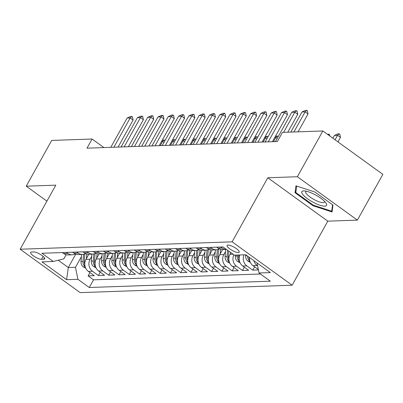 <?xml version="1.0" encoding="UTF-8"?>
<svg xmlns="http://www.w3.org/2000/svg" width="403" height="403" viewBox="0 0 403 403"><rect width="100%" height="100%" fill="white"/><g stroke="black" fill="none" stroke-linecap="round" stroke-linejoin="round"><path stroke-width="0.6" d="M227.952 245.054A6.957 1.864 -150.9 0 0 227.06 245.422A6.957 1.864 -150.9 0 0 230.995 249.694A6.957 1.864 -150.9 0 0 238.329 252.555A6.957 1.864 -150.9 0 0 239.221 252.187A6.957 1.864 -150.9 0 0 235.287 247.916A6.957 1.864 -150.9 0 0 227.952 245.054M357.38 220.124L297.374 176.736L267.788 177.768L327.795 221.156L357.38 220.124L382.85 174.363L322.843 130.975L282.453 132.38L277.36 141.534L86.993 148.173L92.086 139.02L51.695 140.43L26.225 186.191L46.909 201.147M327.795 221.156L292.135 285.223L80.157 292.618L20.15 249.225L232.128 241.835L292.135 285.223M88.831 254.212L85.955 259.381A8.695 7.662 88 0 0 88.368 271.395L94.287 275.672L88.111 275.889L89.97 272.554M91.713 256.293L90.071 259.235A8.695 7.662 88 0 0 92.483 271.249L98.403 275.531L100.261 272.191M98.403 275.531L104.579 275.314L98.659 271.033A8.695 7.662 88 0 1 96.246 259.023L99.123 253.855M109.409 253.497L106.538 258.661A8.695 7.662 88 0 0 108.946 270.675L114.865 274.957L108.694 275.168L110.553 271.834M119.701 253.139L116.825 258.303A8.695 7.662 88 0 0 119.238 270.317L125.157 274.594L118.986 274.811L120.84 271.476M129.993 252.777L127.116 257.945A8.695 7.662 88 0 0 129.529 269.96L135.448 274.236L129.272 274.453L131.131 271.118M140.284 252.419L137.408 257.588A8.695 7.662 88 0 0 139.821 269.597L145.74 273.879L139.564 274.095L141.423 270.756M150.571 252.061L147.7 257.225A8.695 7.662 88 0 0 150.107 269.239L156.026 273.521L149.856 273.733L151.709 270.398M160.862 251.704L157.986 256.867A8.695 7.662 88 0 0 160.399 268.882L166.318 273.158L160.147 273.375L162.001 270.04M171.154 251.341L168.278 256.51A8.695 7.662 88 0 0 170.691 268.524L176.61 272.801L170.434 273.017L172.293 269.683M181.446 250.983L178.569 256.152A8.695 7.662 88 0 0 180.982 268.161L186.901 272.443L180.725 272.66L182.584 269.32M191.732 250.626L188.856 255.789A8.695 7.662 88 0 0 191.269 267.804L197.188 272.085L191.017 272.297L192.871 268.962M202.024 250.268L199.147 255.431A8.695 7.662 88 0 0 201.56 267.446L207.48 271.723L201.304 271.939L203.162 268.605M212.316 249.905L209.439 255.074A8.695 7.662 88 0 0 211.852 267.088L217.771 271.365L211.595 271.582L213.454 268.247M222.602 249.548L219.731 254.716A8.695 7.662 88 0 0 222.139 266.726L228.063 271.007L221.887 271.224L223.746 267.884M230.949 252.681L230.017 254.353A8.695 7.662 88 0 0 232.43 266.368L238.349 270.65L232.178 270.861L234.032 267.527M239.845 254.963A8.695 7.662 88 0 0 242.722 266.01L248.641 270.287L242.465 270.504L244.324 267.169M258.414 269.95L252.757 270.146L254.615 266.811M41.524 259.3L43.786 259.22A6.74 1.803 -150.9 0 0 44.647 258.862A6.74 1.803 -150.9 0 0 40.839 254.721A6.74 1.803 -150.9 0 0 33.731 251.951L31.469 252.031A6.74 1.803 -150.9 0 0 30.603 252.384A6.74 1.803 -150.9 0 0 34.416 256.525A6.74 1.803 -150.9 0 0 41.524 259.3L43.131 256.409M75.749 254.147L68.298 267.537L75.502 267.285L77.915 279.294L89.264 287.505L270.378 281.188L259.023 272.977L270.342 272.584L245.689 254.761L234.37 255.154L223.02 246.943L41.912 253.26L53.261 261.471L63.825 258.842L66.122 254.716M77.915 279.294L66.596 279.692L41.942 261.864L53.261 261.471M225.484 251.623L223.846 254.57L219.731 254.716M215.197 251.986L213.555 254.928L209.439 255.074M204.905 252.343L203.263 255.29L199.147 255.431M194.614 252.701L192.977 255.648L188.856 255.789M184.322 253.059L182.685 256.006L178.569 256.152M174.036 253.422L172.393 256.363L168.278 256.51M163.744 253.779L162.102 256.726L157.986 256.867M153.452 254.137L151.815 257.084L147.7 257.225M143.161 254.495L141.524 257.441L137.408 257.588M132.874 254.857L131.232 257.799L127.116 257.945M122.583 255.215L120.94 258.162L116.825 258.303M112.291 255.573L110.654 258.519L106.538 258.661M101.999 255.93L100.362 258.877L96.246 259.023M88.111 275.889L93.546 279.818L260.429 273.995M257.588 265.839L257.129 265.506A8.695 7.662 -92 0 1 253.885 260.686M249.457 257.482A8.695 7.662 88 0 0 253.013 265.648L258.323 269.491M252.757 270.146L246.838 265.864A8.695 7.662 -92 0 1 243.961 254.822M242.465 270.504L236.546 266.222A8.695 7.662 -92 0 1 233.846 254.777M232.178 270.861L226.259 266.585A8.695 7.662 -92 0 1 223.846 254.57M221.887 271.224L215.968 266.942A8.695 7.662 -92 0 1 213.555 254.928M211.595 271.582L205.676 267.3A8.695 7.662 -92 0 1 203.263 255.29M201.304 271.939L195.384 267.663A8.695 7.662 -92 0 1 192.977 255.648M191.017 272.297L185.098 268.02A8.695 7.662 -92 0 1 182.685 256.006M180.725 272.66L174.806 268.378A8.695 7.662 -92 0 1 172.393 256.363M170.434 273.017L164.515 268.736A8.695 7.662 -92 0 1 162.102 256.726M160.147 273.375L154.223 269.098A8.695 7.662 -92 0 1 151.815 257.084M149.856 273.733L143.936 269.456A8.695 7.662 -92 0 1 141.524 257.441M139.564 274.095L133.645 269.814A8.695 7.662 -92 0 1 131.232 257.799M129.272 274.453L123.353 270.171A8.695 7.662 -92 0 1 120.94 258.162M118.986 274.811L113.062 270.534A8.695 7.662 -92 0 1 110.654 258.519M108.694 275.168L102.775 270.892A8.695 7.662 -92 0 1 100.362 258.877M66.424 252.409L67.83 253.427A8.695 7.662 88 0 0 72.213 254.792A8.695 7.662 88 0 0 75.27 253.95M62.309 252.55L63.714 253.568A8.695 7.662 88 0 0 68.097 254.938L72.213 254.792M72.6 252.192L74.006 253.21A8.695 7.662 88 0 0 78.383 254.58L82.499 254.434A8.695 7.662 -92 0 1 78.122 253.064L76.716 252.046M82.892 251.835L84.298 252.852A8.695 7.662 88 0 0 88.675 254.217L92.791 254.076A8.695 7.662 -92 0 1 88.413 252.706L87.008 251.689M93.179 251.472L94.589 252.49A8.695 7.662 88 0 0 98.967 253.86L103.082 253.719A8.695 7.662 -92 0 1 98.705 252.349L97.294 251.331M103.47 251.114L104.876 252.132A8.695 7.662 88 0 0 109.253 253.502L113.374 253.356A8.695 7.662 -92 0 1 108.991 251.991L107.586 250.973M113.762 250.757L115.167 251.774A8.695 7.662 88 0 0 119.545 253.144L123.661 252.998A8.695 7.662 -92 0 1 119.283 251.628L117.878 250.611M124.053 250.399L125.459 251.417A8.695 7.662 88 0 0 129.837 252.782L133.952 252.641A8.695 7.662 -92 0 1 129.575 251.271L128.169 250.253M134.34 250.036L135.751 251.054A8.695 7.662 88 0 0 140.128 252.424L144.244 252.283A8.695 7.662 -92 0 1 139.866 250.913L138.456 249.895M144.632 249.679L146.037 250.696A8.695 7.662 88 0 0 150.415 252.066L154.535 251.92A8.695 7.662 -92 0 1 150.153 250.555L148.747 249.538M154.923 249.321L156.329 250.339A8.695 7.662 88 0 0 160.706 251.709L164.822 251.563A8.695 7.662 -92 0 1 160.444 250.192L159.039 249.175M165.21 248.963L166.62 249.981A8.695 7.662 88 0 0 170.998 251.346L175.114 251.205A8.695 7.662 -92 0 1 170.736 249.835L169.331 248.817M175.501 248.601L176.907 249.618A8.695 7.662 88 0 0 181.29 250.988L185.405 250.847A8.695 7.662 -92 0 1 181.028 249.477L179.617 248.46M185.793 248.243L187.199 249.261A8.695 7.662 88 0 0 191.576 250.631L195.692 250.485A8.695 7.662 -92 0 1 191.314 249.119L189.909 248.102M196.085 247.885L197.49 248.903A8.695 7.662 88 0 0 201.868 250.273L205.983 250.127A8.695 7.662 -92 0 1 201.606 248.757L200.2 247.739M206.371 247.528L207.782 248.545A8.695 7.662 88 0 0 212.159 249.91L216.275 249.769A8.695 7.662 -92 0 1 211.897 248.399L210.492 247.382M216.663 247.165L218.068 248.183A8.695 7.662 88 0 0 222.451 249.553L226.436 249.417A8.695 7.662 -92 0 1 222.184 248.041L220.779 247.024M81.421 256.651L75.502 267.285M297.374 176.736L322.843 130.975M267.788 177.768L232.128 241.835M20.15 249.225L55.81 185.158L26.225 186.191M103.924 147.584L92.086 139.02M58.208 260.237L68.298 267.537L66.596 279.692M93.546 279.818L89.264 287.505M85.562 253.588A8.695 7.662 -92 0 1 82.499 254.434M95.854 253.23A8.695 7.662 -92 0 1 92.791 254.076M106.145 252.872A8.695 7.662 -92 0 1 103.082 253.719M116.432 252.515A8.695 7.662 -92 0 1 113.374 253.356M126.723 252.152A8.695 7.662 -92 0 1 123.661 252.998M137.015 251.794A8.695 7.662 -92 0 1 133.952 252.641M147.302 251.437A8.695 7.662 -92 0 1 144.244 252.283M157.593 251.079A8.695 7.662 -92 0 1 154.535 251.92M167.885 250.716A8.695 7.662 -92 0 1 164.822 251.563M178.176 250.359A8.695 7.662 -92 0 1 175.114 251.205M188.463 250.001A8.695 7.662 -92 0 1 185.405 250.847M198.755 249.643A8.695 7.662 -92 0 1 195.692 250.485M209.046 249.281A8.695 7.662 -92 0 1 205.983 250.127M219.338 248.923A8.695 7.662 -92 0 1 216.275 249.769M259.023 272.977L257.008 262.942M314.894 192.014L295.928 185.828L295.031 192.71L313.106 205.777L332.072 211.963L332.964 205.082L314.894 192.014M313.413 205.223L313.106 205.777M296.039 190.901L295.031 192.71M110.795 147.342L127.091 118.064L130.401 116.538L131.947 116.487L130.174 117.958L133.096 120.069L118.054 147.09M127.091 118.064L130.174 117.958L113.878 147.236M131.947 116.487L132.431 116.835L133.096 120.069M86.388 258.605L86.771 254.016M85.733 268.197L83.285 266.872A5.763 5.073 -92 0 1 81.013 261.482L81.602 254.464M84.806 264.695A5.763 5.073 -92 0 1 84.207 261.371L84.832 253.935M83.567 254.313L82.968 261.416A5.763 5.073 88 0 0 84.151 265.698L85.093 266.459M162.208 140.284L164.384 139.937L164.948 140.687M163.991 142.41L162.611 141.413L161.558 141.448M160.273 145.619L162.611 141.413L164.384 139.937M303.142 194.921A14.13 3.783 -150.9 0 0 319.267 205.006A14.13 3.783 -150.9 0 0 325.911 202.966A14.13 3.783 -150.9 0 0 325.266 202.14A14.13 3.783 -150.9 0 0 304.26 190.916A14.13 3.783 -150.9 0 0 303.142 194.921M306.335 191.229A10.7 2.861 -150.9 0 0 305.781 191.657A10.7 2.861 -150.9 0 0 306.754 194.13A10.7 2.861 -150.9 0 0 316.703 200.85A10.7 2.861 -150.9 0 0 324.48 202.064A10.7 2.861 -150.9 0 0 324.556 201.369M332.546 204.779L331.714 211.192L313.338 205.198L295.827 192.533L296.668 186.07M332.309 210.114L331.714 211.192M121.081 146.984L137.378 117.706L140.692 116.18L142.234 116.124L140.466 117.6L143.387 119.711L128.345 146.732M137.378 117.706L140.466 117.6L124.169 146.878M142.234 116.124L142.722 116.477L143.387 119.711M131.373 146.627L147.669 117.349L150.984 115.822L152.525 115.767L150.757 117.238L153.674 119.353L138.637 146.375M147.669 117.349L150.757 117.238L134.461 146.521M152.525 115.767L153.014 116.119L153.674 119.353M141.665 146.269L157.961 116.991L161.271 115.46L162.817 115.409L161.049 116.88L163.966 118.991L148.924 146.012M157.961 116.991L161.049 116.88L144.753 146.158M162.817 115.409L163.301 115.762L163.966 118.991M151.956 145.906L168.252 116.628L171.562 115.102L173.109 115.051L171.335 116.522L174.257 118.633L159.215 145.654M168.252 116.628L171.335 116.522L155.039 145.8M173.109 115.051L173.592 115.399L174.257 118.633M96.675 258.247L97.063 253.658M96.02 267.839L93.577 266.514A5.763 5.073 -92 0 1 91.305 261.124L91.894 254.107M95.098 264.338A5.763 5.073 -92 0 1 94.493 261.013L95.118 253.578M93.859 253.955L93.259 261.058A5.763 5.073 88 0 0 94.443 265.34L95.385 266.096M172.494 139.927L174.67 139.579L175.24 140.33M174.282 142.052L172.902 141.055L171.849 141.09M170.56 145.261L172.902 141.055L174.67 139.579M106.966 257.89L107.354 253.296M106.311 267.476L103.868 266.156A5.763 5.073 -92 0 1 101.596 260.766L102.186 253.749M105.39 263.98A5.763 5.073 -92 0 1 104.785 260.655L105.41 253.22M104.145 253.593L103.551 260.696A5.763 5.073 88 0 0 104.73 264.983L105.677 265.738M182.786 139.564L184.962 139.221L185.531 139.972M184.574 141.69L183.194 140.692L182.136 140.733M180.851 144.899L183.194 140.692L184.962 139.221M117.258 257.527L117.646 252.938M116.603 267.118L114.155 265.799A5.763 5.073 -92 0 1 111.883 260.409L112.477 253.391M115.676 263.617A5.763 5.073 -92 0 1 115.077 260.298L115.701 252.857M114.437 253.235L113.842 260.338A5.763 5.073 88 0 0 115.021 264.625L115.963 265.381M193.077 139.206L195.254 138.864L195.823 139.614M194.861 141.332L193.485 140.335L192.427 140.37M191.143 144.541L193.485 140.335L195.254 138.864M127.55 257.169L127.932 252.58M126.89 266.761L124.446 265.436A5.763 5.073 -92 0 1 122.174 260.046L122.764 253.029M125.968 263.26A5.763 5.073 -92 0 1 125.363 259.935L125.993 252.5M124.729 252.877L124.129 259.98A5.763 5.073 88 0 0 125.313 264.262L126.255 265.023M203.369 138.849L205.54 138.501L206.109 139.252M205.152 140.974L203.772 139.977L202.719 140.012M201.429 144.183L203.772 139.977L205.54 138.501M162.243 145.548L178.539 116.271L181.854 114.744L183.395 114.689L181.627 116.165L184.549 118.275L169.507 145.297M178.539 116.271L181.627 116.165L165.331 145.443M183.395 114.689L183.884 115.041L184.549 118.275M137.836 256.812L138.224 252.223M137.181 266.403L134.738 265.078A5.763 5.073 -92 0 1 132.466 259.688L133.055 252.671M136.259 262.902A5.763 5.073 -92 0 1 135.655 259.577L136.279 252.142M135.02 252.52L134.421 259.623A5.763 5.073 88 0 0 135.604 263.905L136.546 264.66M213.655 138.491L215.832 138.143L216.401 138.894M215.444 140.617L214.064 139.619L213.011 139.655M211.721 143.826L214.064 139.619L215.832 138.143M172.534 145.191L188.831 115.913L192.145 114.387L193.687 114.331L191.919 115.802L194.835 117.913L179.798 144.939M188.831 115.913L191.919 115.802L175.622 145.085M193.687 114.331L194.175 114.684L194.835 117.913M148.128 256.454L148.516 251.86M147.473 266.04L145.03 264.721A5.763 5.073 -92 0 1 142.758 259.33L143.347 252.313M146.546 262.544A5.763 5.073 -92 0 1 145.946 259.22L146.571 251.784M145.307 252.157L144.712 259.26A5.763 5.073 88 0 0 145.891 263.547L146.838 264.303M223.947 138.128L226.123 137.786L226.693 138.536M225.735 140.254L224.355 139.257L223.297 139.297M222.013 143.463L224.355 139.257L226.123 137.786M182.826 144.833L199.122 115.555L202.432 114.024L203.978 113.973L202.21 115.444L205.127 117.555L190.085 144.576M199.122 115.555L202.21 115.444L185.914 144.722M203.978 113.973L204.462 114.326L205.127 117.555M158.419 256.091L158.802 251.502M157.764 265.683L155.316 264.363A5.763 5.073 -92 0 1 153.044 258.973L153.639 251.956M156.838 262.182A5.763 5.073 -92 0 1 156.238 258.862L156.863 251.422M155.598 251.799L154.999 258.902A5.763 5.073 88 0 0 156.183 263.189L157.125 263.945M234.239 137.771L236.415 137.428L236.979 138.179M236.022 139.896L234.642 138.899L233.589 138.934M232.304 143.105L234.642 138.899L236.415 137.428M193.113 144.47L209.409 115.193L212.724 113.666L214.265 113.616L212.497 115.087L215.419 117.197L200.377 144.219M209.409 115.193L212.497 115.087L196.201 144.365M214.265 113.616L214.754 113.963L215.419 117.197M168.711 255.734L169.094 251.145M168.051 265.325L165.608 264A5.763 5.073 -92 0 1 163.336 258.61L163.925 251.593M167.129 261.824A5.763 5.073 -92 0 1 166.525 258.499L167.154 251.064M165.89 251.442L165.29 258.545A5.763 5.073 88 0 0 166.474 262.827L167.416 263.587M244.53 137.413L246.701 137.065L247.271 137.816M246.314 139.539L244.933 138.541L243.88 138.577M242.591 142.748L244.933 138.541L246.701 137.065M178.997 255.376L179.385 250.787M178.343 264.967L175.899 263.643A5.763 5.073 -92 0 1 173.628 258.252L174.217 251.235M177.421 261.466A5.763 5.073 -92 0 1 176.816 258.142L177.441 250.706M176.182 251.084L175.582 258.187A5.763 5.073 88 0 0 176.761 262.469L177.708 263.224M254.817 137.055L256.993 136.708L257.562 137.458M256.605 139.181L255.225 138.184L254.172 138.219M252.883 142.39L255.225 138.184L256.993 136.708M189.289 255.018L189.677 250.424M188.634 264.605L186.191 263.285A5.763 5.073 -92 0 1 183.919 257.895L184.509 250.878M187.707 261.109A5.763 5.073 -92 0 1 187.108 257.784L187.733 250.349M186.468 250.721L185.874 257.824A5.763 5.073 88 0 0 187.052 262.111L188 262.867M265.109 136.693L267.285 136.35L267.854 137.101M266.897 138.818L265.517 137.821L264.459 137.861M263.174 142.027L265.517 137.821L267.285 136.35M199.581 254.656L199.964 250.067M198.926 264.247L196.478 262.927A5.763 5.073 -92 0 1 194.206 257.537L194.8 250.52M197.999 260.746A5.763 5.073 -92 0 1 197.399 257.426L198.024 249.986M196.76 250.364L196.16 257.467A5.763 5.073 88 0 0 197.344 261.754L198.286 262.509M275.4 136.335L277.576 135.992L278.141 136.743M277.183 138.461L275.803 137.463L274.75 137.499M273.466 141.67L275.803 137.463L277.576 135.992M209.867 254.298L210.255 249.709M209.212 263.889L206.769 262.565A5.763 5.073 -92 0 1 204.497 257.174L205.087 250.157M208.291 260.388A5.763 5.073 -92 0 1 207.686 257.064L208.311 249.628M207.051 250.006L206.452 257.109A5.763 5.073 88 0 0 207.636 261.391L208.578 262.151M220.159 253.94L220.547 249.351M219.504 263.532L217.061 262.207A5.763 5.073 -92 0 1 214.789 256.817L215.378 249.8M218.582 260.031A5.763 5.073 -92 0 1 217.978 256.706L218.602 249.271M217.343 249.648L216.743 256.751A5.763 5.073 88 0 0 217.922 261.033L218.869 261.789M230.451 253.583L230.551 252.389M229.796 263.169L227.352 261.849A5.763 5.073 -92 0 1 225.081 256.459L225.67 249.442M228.869 259.673A5.763 5.073 -92 0 1 228.269 256.348L228.713 251.064M227.554 250.223L227.035 256.389A5.763 5.073 88 0 0 228.214 260.676L229.156 261.431M240.087 262.811L237.639 261.492A5.763 5.073 -92 0 1 235.367 256.101L235.453 255.114M239.16 259.31A5.763 5.073 -92 0 1 238.556 255.991L238.641 255.003M237.407 255.049L237.322 256.031A5.763 5.073 88 0 0 238.505 260.318L239.447 261.073M250.374 262.454L247.931 261.129A5.763 5.073 -92 0 1 245.659 255.739L245.739 254.792M249.452 258.953A5.763 5.073 -92 0 1 248.888 257.069M247.593 256.132A5.763 5.073 88 0 0 248.797 259.955L249.739 260.716M327.417 134.28L329.024 134.194L329.513 134.547L329.815 136.013M328.223 134.864L329.024 134.194M203.404 144.113L219.7 114.835L223.015 113.308L224.557 113.253L222.788 114.729L225.71 116.84L210.668 143.861M219.7 114.835L222.788 114.729L206.492 144.007M224.557 113.253L225.045 113.606L225.71 116.84M213.696 143.755L229.992 114.477L233.307 112.951L234.848 112.895L233.08 114.366L235.997 116.477L220.96 143.503M229.992 114.477L233.08 114.366L216.784 143.649M234.848 112.895L235.337 113.248L235.997 116.477M223.987 143.397L240.284 114.12L243.593 112.588L245.14 112.538L243.372 114.009L246.288 116.119L231.246 143.141M240.284 114.12L243.372 114.009L227.075 143.287M245.14 112.538L245.623 112.89L246.288 116.119M234.274 143.035L250.57 113.757L253.885 112.23L255.426 112.18L253.658 113.651L256.58 115.762L241.538 142.783M250.57 113.757L253.658 113.651L237.362 142.929M255.426 112.18L255.915 112.528L256.58 115.762M244.566 142.677L260.862 113.399L264.177 111.873L265.718 111.817L263.95 113.293L266.867 115.404L251.83 142.425M260.862 113.399L263.95 113.293L247.654 142.571M265.718 111.817L266.207 112.17L266.867 115.404M254.857 142.319L271.154 113.042L274.463 111.515L276.01 111.46L274.242 112.931L277.158 115.041L262.121 142.068M271.154 113.042L274.242 112.931L257.945 142.214M276.01 111.46L276.493 111.812L277.158 115.041M265.149 141.962L281.445 112.684L284.755 111.152L286.301 111.102L284.528 112.573L287.45 114.684L272.408 141.705M281.445 112.684L284.528 112.573L268.232 141.851M286.301 111.102L286.785 111.455L287.45 114.684M275.435 141.599L291.732 112.321L295.046 110.795L296.588 110.744L294.82 112.215L297.741 114.326L287.792 132.194M291.732 112.321L294.82 112.215L283.616 132.34M296.588 110.744L297.076 111.092L297.741 114.326M290.82 132.088L302.023 111.963L305.338 110.437L306.879 110.382L305.111 111.858L308.028 113.968L298.084 131.836M302.023 111.963L305.111 111.858L293.908 131.983M306.879 110.382L307.368 110.734L308.028 113.968M337.966 141.911L340.464 137.423L337.548 135.312L334.46 135.418L332.888 138.239M334.46 135.418L337.774 133.892L339.316 133.836L339.805 134.189L340.464 137.423M335.049 139.801L337.548 135.312L339.316 133.836M233.115 254.248L230.017 254.353M90.071 259.235L85.955 259.381M92.483 271.249L88.368 271.395M257.129 265.506L253.013 265.648M246.838 265.864L242.722 266.01M236.546 266.222L232.43 266.368M226.259 266.585L222.139 266.726M215.968 266.942L211.852 267.088M205.676 267.3L201.56 267.446M195.384 267.663L191.269 267.804M185.098 268.02L180.982 268.161M174.806 268.378L170.691 268.524M164.515 268.736L160.399 268.882M154.223 269.098L150.107 269.239M143.936 269.456L139.821 269.597M133.645 269.814L129.529 269.96M123.353 270.171L119.238 270.317M113.062 270.534L108.946 270.675M102.775 270.892L98.659 271.033M67.83 253.427L63.714 253.568M78.122 253.064L74.006 253.21M88.413 252.706L84.298 252.852M98.705 252.349L94.589 252.49M108.991 251.991L104.876 252.132M119.283 251.628L115.167 251.774M129.575 251.271L125.459 251.417M139.866 250.913L135.751 251.054M150.153 250.555L146.037 250.696M160.444 250.192L156.329 250.339M170.736 249.835L166.62 249.981M181.028 249.477L176.907 249.618M191.314 249.119L187.199 249.261M201.606 248.757L197.49 248.903M211.897 248.399L207.782 248.545M222.184 248.041L218.068 248.183M44.496 257.94L43.786 259.22M83.391 266.932L85.209 266.867M84.207 261.371L85.149 261.34M81.013 261.482L82.968 261.416M84.761 264.6L84.151 265.698M93.682 266.574L95.501 266.509M94.493 261.013L95.44 260.983M91.305 261.124L93.259 261.058M95.053 264.242L94.443 265.34M103.974 266.212L105.793 266.151M104.785 260.655L105.727 260.62M101.596 260.766L103.551 260.696M105.344 263.884L104.73 264.983M114.266 265.854L116.084 265.794M115.077 260.298L116.019 260.262M111.883 260.409L113.842 260.338M115.631 263.527L115.021 264.625M124.552 265.496L126.371 265.431M125.363 259.935L126.31 259.905M122.174 260.046L124.129 259.98M125.922 263.164L125.313 264.262M134.844 265.139L136.662 265.073M135.655 259.577L136.602 259.547M132.466 259.688L134.421 259.623M136.214 262.806L135.604 263.905M145.135 264.776L146.954 264.716M145.946 259.22L146.888 259.184M142.758 259.33L144.712 259.26M146.506 262.449L145.891 263.547M155.427 264.418L157.241 264.358M156.238 258.862L157.18 258.827M153.044 258.973L154.999 258.902M156.792 262.091L156.183 263.189M165.714 264.061L167.532 263.995M166.525 258.499L167.472 258.469M163.336 258.61L165.29 258.545M167.084 261.728L166.474 262.827M176.005 263.703L177.824 263.638M176.816 258.142L177.763 258.111M173.628 258.252L175.582 258.187M177.375 261.371L176.761 262.469M186.297 263.34L188.115 263.28M187.108 257.784L188.05 257.749M183.919 257.895L185.874 257.824M187.667 261.013L187.052 262.111M196.583 262.983L198.402 262.922M197.399 257.426L198.341 257.391M194.206 257.537L196.16 257.467M197.954 260.655L197.344 261.754M206.875 262.625L208.694 262.56M207.686 257.064L208.633 257.033M204.497 257.174L206.452 257.109M208.245 260.293L207.636 261.391M217.167 262.267L218.985 262.202M217.978 256.706L218.92 256.676M214.789 256.817L216.743 256.751M218.537 259.935L217.922 261.033M227.458 261.905L229.277 261.844M228.269 256.348L229.211 256.313M225.081 256.459L227.035 256.389M228.823 259.577L228.214 260.676M237.745 261.547L239.563 261.487M238.556 255.991L239.503 255.955M235.367 256.101L237.322 256.031M239.115 259.22L238.505 260.318M248.036 261.189L249.855 261.124M245.659 255.739L246.984 255.693M249.407 258.857L248.797 259.955"/></g></svg>
